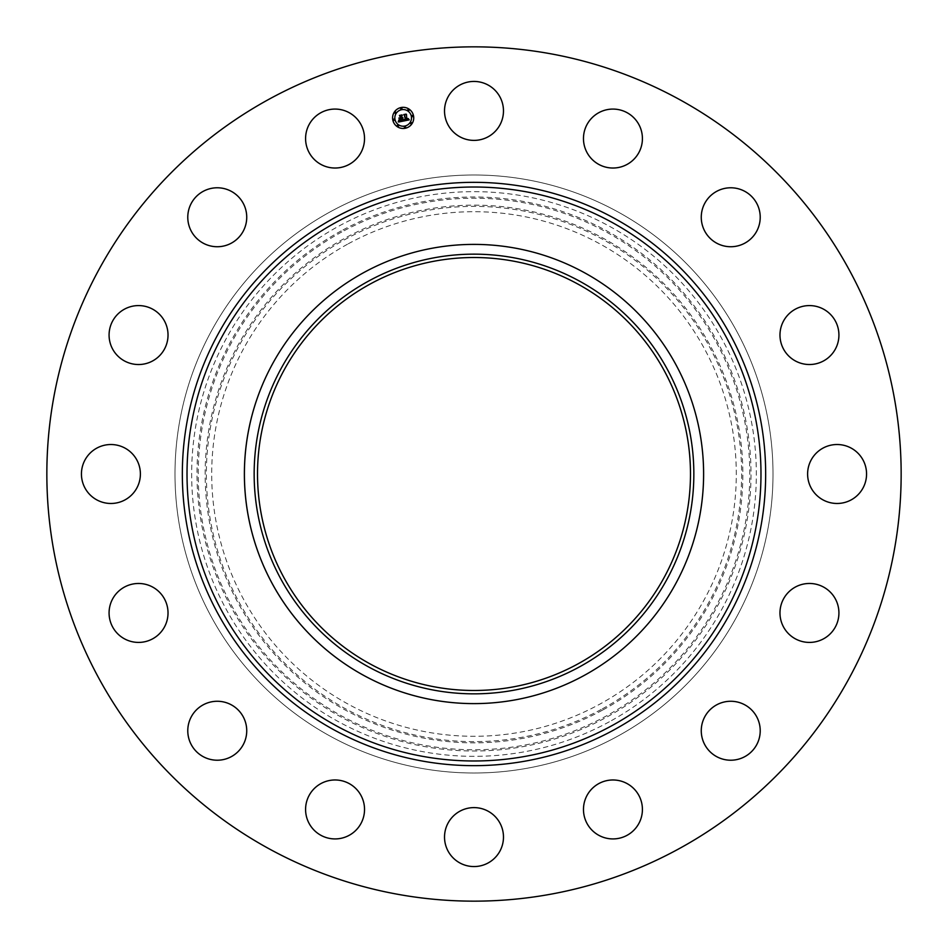 <?xml version="1.0" encoding="UTF-8"?>
<svg xmlns="http://www.w3.org/2000/svg" width="948" height="948" viewBox="0 0 948 948"><rect width="100%" height="100%" fill="white"/><g stroke="black" fill="none" stroke-linecap="round" stroke-linejoin="round"><path stroke-width="0.71" stroke-dasharray="4.74 3.56" d="M448.131 96.779A29.471 29.471 0 0 1 488.125 85.047A29.471 29.471 0 0 1 499.869 125.041A29.471 29.471 0 0 1 459.875 136.785A29.471 29.471 0 0 1 448.131 96.779M269.208 848.863A427.157 427.157 0 0 1 99.137 269.208A427.157 427.157 0 0 1 678.792 99.137A427.157 427.157 0 0 1 848.863 678.792A427.157 427.157 0 0 1 269.208 848.863M617.349 211.594A299.011 299.011 0 0 1 736.406 617.349A299.011 299.011 0 0 1 330.651 736.406A299.011 299.011 0 0 1 211.594 330.651A299.011 299.011 0 0 1 617.349 211.594A299.011 299.011 0 0 1 736.406 617.349A299.011 299.011 0 0 1 330.651 736.406A299.011 299.011 0 0 1 211.594 330.651A299.011 299.011 0 0 1 617.349 211.594M594.455 115.597A29.471 29.471 0 0 1 635.895 120.064A29.471 29.471 0 0 1 631.439 161.504A29.471 29.471 0 0 1 589.988 157.036A29.471 29.471 0 0 1 594.455 115.597M722.447 188.972A29.471 29.471 0 0 1 759.028 208.963A29.471 29.471 0 0 1 739.037 245.544A29.471 29.471 0 0 1 702.456 225.553A29.471 29.471 0 0 1 722.447 188.972M812.602 305.754A29.471 29.471 0 0 1 838.755 338.211A29.471 29.471 0 0 1 806.286 364.352A29.471 29.471 0 0 1 780.145 331.895A29.471 29.471 0 0 1 812.602 305.754M851.221 448.131A29.471 29.471 0 0 1 862.953 488.125A29.471 29.471 0 0 1 822.959 499.869A29.471 29.471 0 0 1 811.215 459.875A29.471 29.471 0 0 1 851.221 448.131M832.403 594.455A29.471 29.471 0 0 1 827.936 635.895A29.471 29.471 0 0 1 786.496 631.439A29.471 29.471 0 0 1 790.964 589.988A29.471 29.471 0 0 1 832.403 594.455M759.028 722.447A29.471 29.471 0 0 1 739.037 759.028A29.471 29.471 0 0 1 702.456 739.037A29.471 29.471 0 0 1 722.447 702.456A29.471 29.471 0 0 1 759.028 722.447M642.246 812.602A29.471 29.471 0 0 1 609.789 838.755A29.471 29.471 0 0 1 583.648 806.286A29.471 29.471 0 0 1 616.105 780.145A29.471 29.471 0 0 1 642.246 812.602M499.869 851.221A29.471 29.471 0 0 1 459.875 862.953A29.471 29.471 0 0 1 448.131 822.959A29.471 29.471 0 0 1 488.125 811.215A29.471 29.471 0 0 1 499.869 851.221M353.545 832.403A29.471 29.471 0 0 1 312.105 827.936A29.471 29.471 0 0 1 316.561 786.496A29.471 29.471 0 0 1 358.012 790.964A29.471 29.471 0 0 1 353.545 832.403M225.553 759.028A29.471 29.471 0 0 1 188.972 739.037A29.471 29.471 0 0 1 208.963 702.456A29.471 29.471 0 0 1 245.544 722.447A29.471 29.471 0 0 1 225.553 759.028M135.398 642.246A29.471 29.471 0 0 1 109.245 609.789A29.471 29.471 0 0 1 141.714 583.648A29.471 29.471 0 0 1 167.855 616.105A29.471 29.471 0 0 1 135.398 642.246M96.779 499.869A29.471 29.471 0 0 1 85.047 459.875A29.471 29.471 0 0 1 125.041 448.131A29.471 29.471 0 0 1 136.785 488.125A29.471 29.471 0 0 1 96.779 499.869M115.597 353.545A29.471 29.471 0 0 1 120.064 312.105A29.471 29.471 0 0 1 161.504 316.561A29.471 29.471 0 0 1 157.036 358.012A29.471 29.471 0 0 1 115.597 353.545M188.972 225.553A29.471 29.471 0 0 1 208.963 188.972A29.471 29.471 0 0 1 245.544 208.963A29.471 29.471 0 0 1 225.553 245.544A29.471 29.471 0 0 1 188.972 225.553M305.754 135.398A29.471 29.471 0 0 1 338.211 109.245A29.471 29.471 0 0 1 364.352 141.714A29.471 29.471 0 0 1 331.895 167.855A29.471 29.471 0 0 1 305.754 135.398M609.363 721.772A282.326 282.326 0 0 1 226.228 609.363A282.326 282.326 0 0 1 338.637 226.228A282.326 282.326 0 0 1 721.772 338.637A282.326 282.326 0 0 1 609.363 721.772M348.248 243.814A262.3 262.3 0 0 1 704.186 348.248A262.3 262.3 0 0 1 599.752 704.186A262.3 262.3 0 0 1 243.814 599.752A262.3 262.3 0 0 1 348.248 243.814M577.794 284.021A216.488 216.488 0 0 1 663.979 577.794A216.488 216.488 0 0 1 370.206 663.979A216.488 216.488 0 0 1 284.021 370.206A216.488 216.488 0 0 1 577.794 284.021M392.792 119.958A10.57 10.57 0 0 0 405.223 128.264A10.57 10.57 0 0 0 413.529 115.834A10.57 10.57 0 0 0 401.099 107.527A10.57 10.57 0 0 0 392.792 119.958M411.337 116.26A8.331 8.331 0 0 0 401.537 109.719A8.331 8.331 0 0 0 394.996 119.519A8.331 8.331 0 0 0 404.796 126.06A8.331 8.331 0 0 0 411.337 116.26M405.637 127.032A0.64 0.64 0 0 0 404.879 126.534A0.64 0.64 0 0 0 404.381 127.281A0.64 0.64 0 0 0 405.14 127.79A0.64 0.64 0 0 0 405.637 127.032M394.522 119.614A0.64 0.64 0 0 0 393.776 119.104A0.64 0.64 0 0 0 393.266 119.863A0.64 0.64 0 0 0 394.024 120.36A0.64 0.64 0 0 0 394.522 119.614M398.539 125.622A0.64 0.64 0 0 0 397.793 125.124A0.64 0.64 0 0 0 397.283 125.871A0.64 0.64 0 0 0 398.041 126.38A0.64 0.64 0 0 0 398.539 125.622M401.952 108.499A0.64 0.64 0 0 0 401.194 107.989A0.64 0.64 0 0 0 400.696 108.747A0.64 0.64 0 0 0 401.442 109.245A0.64 0.64 0 0 0 401.952 108.499M395.932 112.516A0.64 0.64 0 0 0 395.186 112.006A0.64 0.64 0 0 0 394.676 112.765A0.64 0.64 0 0 0 395.435 113.274A0.64 0.64 0 0 0 395.932 112.516M411.811 116.177A0.64 0.64 0 0 0 412.558 116.675A0.64 0.64 0 0 0 413.067 115.917A0.64 0.64 0 0 0 412.309 115.419A0.64 0.64 0 0 0 411.811 116.177M410.401 123.264A0.64 0.64 0 0 0 411.148 123.773A0.64 0.64 0 0 0 411.657 123.015A0.64 0.64 0 0 0 410.899 122.517A0.64 0.64 0 0 0 410.401 123.264M407.782 110.158A0.64 0.64 0 0 0 408.541 110.655A0.64 0.64 0 0 0 409.05 109.909A0.64 0.64 0 0 0 408.292 109.399A0.64 0.64 0 0 0 407.782 110.158M403.362 121.071L402.248 118.701L403.019 117.884L402.177 118.322L402.781 117.682L402.106 117.99L401.727 116.035L402.343 115.3L400.115 115.739L401.277 118.5L399.321 118.109L399.701 120.005L400.957 118.962L401.3 120.704L399.464 120.716L401.442 120.811L401.348 118.879L401.774 121L399.132 120.503L398.658 122.008L403.362 121.071M403.777 120.989L409.204 119.863L408.268 118.595L406.893 119.922L408.007 118.488L406.834 119.578L406.467 114.412L404.393 114.827L405.945 120.135L404.168 119.495L403.777 120.989M399.333 119.91L398.954 117.955L399.333 119.91M403.433 120.763L403.955 119.33L403.433 120.763M398.255 121.806L398.8 120.254L398.255 121.806M404.512 119.815L405.72 119.934L404.038 114.637L406.088 114.104L403.765 114.566L404.654 115.277L405.554 119.827L404.512 119.815M399.878 118.382L400.945 118.299L399.701 115.502L402.047 114.909L399.428 115.431L400.803 118.192L399.878 118.382M341.197 230.909A276.994 276.994 0 0 0 230.909 606.803A276.994 276.994 0 0 0 606.803 717.091A276.994 276.994 0 0 0 717.091 341.197A276.994 276.994 0 0 0 341.197 230.909M341.79 231.976A275.785 275.785 0 0 0 231.976 606.21A275.785 275.785 0 0 0 606.21 716.024A275.785 275.785 0 0 0 716.024 341.79A275.785 275.785 0 0 0 341.79 231.976M602.892 709.934A268.853 268.853 0 0 0 709.934 345.108A268.853 268.853 0 0 0 345.108 238.067A268.853 268.853 0 0 0 238.067 602.892A268.853 268.853 0 0 0 602.892 709.934M602.312 708.867A267.632 267.632 0 0 0 708.867 345.688A267.632 267.632 0 0 0 345.688 239.133A267.632 267.632 0 0 0 239.133 602.312A267.632 267.632 0 0 0 602.312 708.867"/><path stroke-width="1.42" d="M448.131 96.779A29.471 29.471 0 0 1 488.125 85.047A29.471 29.471 0 0 1 499.869 125.041A29.471 29.471 0 0 1 459.875 136.785A29.471 29.471 0 0 1 448.131 96.779M269.208 848.863A427.157 427.157 0 0 1 99.137 269.208A427.157 427.157 0 0 1 678.792 99.137A427.157 427.157 0 0 1 848.863 678.792A427.157 427.157 0 0 1 269.208 848.863M353.545 832.403A29.471 29.471 0 0 1 312.105 827.936A29.471 29.471 0 0 1 316.561 786.496A29.471 29.471 0 0 1 358.012 790.964A29.471 29.471 0 0 1 353.545 832.403M722.447 188.972A29.471 29.471 0 0 1 759.028 208.963A29.471 29.471 0 0 1 739.037 245.544A29.471 29.471 0 0 1 702.456 225.553A29.471 29.471 0 0 1 722.447 188.972M225.553 759.028A29.471 29.471 0 0 1 188.972 739.037A29.471 29.471 0 0 1 208.963 702.456A29.471 29.471 0 0 1 245.544 722.447A29.471 29.471 0 0 1 225.553 759.028M812.602 305.754A29.471 29.471 0 0 1 838.755 338.211A29.471 29.471 0 0 1 806.286 364.352A29.471 29.471 0 0 1 780.145 331.895A29.471 29.471 0 0 1 812.602 305.754M135.398 642.246A29.471 29.471 0 0 1 109.245 609.789A29.471 29.471 0 0 1 141.714 583.648A29.471 29.471 0 0 1 167.855 616.105A29.471 29.471 0 0 1 135.398 642.246M851.221 448.131A29.471 29.471 0 0 1 862.953 488.125A29.471 29.471 0 0 1 822.959 499.869A29.471 29.471 0 0 1 811.215 459.875A29.471 29.471 0 0 1 851.221 448.131M96.779 499.869A29.471 29.471 0 0 1 85.047 459.875A29.471 29.471 0 0 1 125.041 448.131A29.471 29.471 0 0 1 136.785 488.125A29.471 29.471 0 0 1 96.779 499.869M832.403 594.455A29.471 29.471 0 0 1 827.936 635.895A29.471 29.471 0 0 1 786.496 631.439A29.471 29.471 0 0 1 790.964 589.988A29.471 29.471 0 0 1 832.403 594.455M115.597 353.545A29.471 29.471 0 0 1 120.064 312.105A29.471 29.471 0 0 1 161.504 316.561A29.471 29.471 0 0 1 157.036 358.012A29.471 29.471 0 0 1 115.597 353.545M759.028 722.447A29.471 29.471 0 0 1 739.037 759.028A29.471 29.471 0 0 1 702.456 739.037A29.471 29.471 0 0 1 722.447 702.456A29.471 29.471 0 0 1 759.028 722.447M188.972 225.553A29.471 29.471 0 0 1 208.963 188.972A29.471 29.471 0 0 1 245.544 208.963A29.471 29.471 0 0 1 225.553 245.544A29.471 29.471 0 0 1 188.972 225.553M642.246 812.602A29.471 29.471 0 0 1 609.789 838.755A29.471 29.471 0 0 1 583.648 806.286A29.471 29.471 0 0 1 616.105 780.145A29.471 29.471 0 0 1 642.246 812.602M305.754 135.398A29.471 29.471 0 0 1 338.211 109.245A29.471 29.471 0 0 1 364.352 141.714A29.471 29.471 0 0 1 331.895 167.855A29.471 29.471 0 0 1 305.754 135.398M499.869 851.221A29.471 29.471 0 0 1 459.875 862.953A29.471 29.471 0 0 1 448.131 822.959A29.471 29.471 0 0 1 488.125 811.215A29.471 29.471 0 0 1 499.869 851.221M594.455 115.597A29.471 29.471 0 0 1 635.895 120.064A29.471 29.471 0 0 1 631.439 161.504A29.471 29.471 0 0 1 589.988 157.036A29.471 29.471 0 0 1 594.455 115.597M577.794 284.021A216.488 216.488 0 0 1 663.979 577.794A216.488 216.488 0 0 1 370.206 663.979A216.488 216.488 0 0 1 284.021 370.206A216.488 216.488 0 0 1 577.794 284.021M368.594 281.07A219.853 219.853 0 0 0 281.07 579.406A219.853 219.853 0 0 0 579.406 666.93A219.853 219.853 0 0 0 666.93 368.594A219.853 219.853 0 0 0 368.594 281.07M584.075 675.497A229.594 229.594 0 0 1 272.503 363.925A229.594 229.594 0 0 1 584.075 272.503A229.594 229.594 0 0 1 675.497 584.075A229.594 229.594 0 0 1 244.406 474A229.594 229.594 0 0 1 584.075 272.503A229.594 229.594 0 0 1 584.075 675.497M413.529 115.834A10.57 10.57 0 0 1 405.223 128.264A10.57 10.57 0 0 1 392.792 119.958A10.57 10.57 0 0 1 401.099 107.527A10.57 10.57 0 0 1 413.529 115.834M394.996 119.519A8.331 8.331 0 0 1 401.537 109.719A8.331 8.331 0 0 1 411.337 116.26A8.331 8.331 0 0 1 404.796 126.06A8.331 8.331 0 0 1 394.996 119.519M403.777 120.989L404.168 119.495L405.945 120.135L404.393 114.827L406.467 114.412L406.834 119.578L408.007 118.488L406.893 119.922L408.268 118.595L409.204 119.863L403.777 120.989M403.433 120.763L403.955 119.33L403.433 120.763M404.595 119.922L405.554 119.827L404.654 115.277L403.765 114.566L406.088 114.104L404.038 114.637L405.72 119.934L404.595 119.922M403.362 121.071L398.658 122.008L399.132 120.503L401.774 121L401.348 118.879L401.442 120.811L399.464 120.716L401.3 120.704L400.957 118.962L399.701 120.005L399.321 118.109L401.277 118.5L400.115 115.739L402.343 115.3L401.727 116.035L402.106 117.99L402.781 117.682L402.177 118.322L403.019 117.884L402.248 118.701L403.362 121.071M398.255 121.806L398.8 120.254L398.255 121.806M399.333 119.91L398.954 117.955L399.333 119.91M399.878 118.382L400.803 118.192L399.428 115.431L402.047 114.909L399.701 115.502L400.945 118.299L399.878 118.382M404.381 127.281A0.64 0.64 0 0 1 404.879 126.534A0.64 0.64 0 0 1 405.637 127.032A0.64 0.64 0 0 1 405.14 127.79A0.64 0.64 0 0 1 404.381 127.281M393.266 119.863A0.64 0.64 0 0 1 393.776 119.104A0.64 0.64 0 0 1 394.522 119.614A0.64 0.64 0 0 1 394.024 120.36A0.64 0.64 0 0 1 393.266 119.863M397.283 125.871A0.64 0.64 0 0 1 397.793 125.124A0.64 0.64 0 0 1 398.539 125.622A0.64 0.64 0 0 1 398.041 126.38A0.64 0.64 0 0 1 397.283 125.871M400.696 108.747A0.64 0.64 0 0 1 401.194 107.989A0.64 0.64 0 0 1 401.952 108.499A0.64 0.64 0 0 1 401.442 109.245A0.64 0.64 0 0 1 400.696 108.747M394.676 112.765A0.64 0.64 0 0 1 395.186 112.006A0.64 0.64 0 0 1 395.932 112.516A0.64 0.64 0 0 1 395.435 113.274A0.64 0.64 0 0 1 394.676 112.765M413.067 115.917A0.64 0.64 0 0 1 412.558 116.675A0.64 0.64 0 0 1 411.811 116.177A0.64 0.64 0 0 1 412.309 115.419A0.64 0.64 0 0 1 413.067 115.917M411.657 123.015A0.64 0.64 0 0 1 411.148 123.773A0.64 0.64 0 0 1 410.401 123.264A0.64 0.64 0 0 1 410.899 122.517A0.64 0.64 0 0 1 411.657 123.015M409.05 109.909A0.64 0.64 0 0 1 408.541 110.655A0.64 0.64 0 0 1 407.782 110.158A0.64 0.64 0 0 1 408.292 109.399A0.64 0.64 0 0 1 409.05 109.909M611.59 222.152A286.983 286.983 0 0 1 725.848 611.59A286.983 286.983 0 0 1 336.41 725.848A286.983 286.983 0 0 1 222.152 336.41A286.983 286.983 0 0 1 611.59 222.152M613.83 218.04A291.664 291.664 0 0 1 729.96 613.83A291.664 291.664 0 0 1 334.17 729.96A291.664 291.664 0 0 1 218.04 334.17A291.664 291.664 0 0 1 613.83 218.04"/></g></svg>
